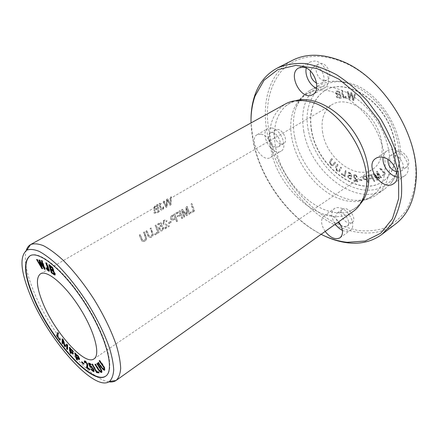 <?xml version="1.0" encoding="UTF-8"?>
<svg xmlns="http://www.w3.org/2000/svg" width="438" height="438" viewBox="0 0 438 438"><rect width="100%" height="100%" fill="white"/><g stroke="black" fill="none" stroke-linecap="round" stroke-linejoin="round"><path stroke-width="0.33" stroke-dasharray="2.19 1.64" d="M30.113 255.759L30.282 255.655C39.398 249.753 65.393 271.341 86.166 304.448C107.036 337.501 115.254 370.274 105.991 375.935L105.826 376.05M353.767 100.669L352.918 100.379L351.446 93.584L349.907 99.338L349.119 99.065L347.433 91.361L348.259 91.641L349.524 98.216L350.931 92.544L351.928 92.878L353.367 99.535L354.632 93.792L355.492 94.077L353.565 100.789L355.289 94.197L354.435 93.907L353.165 99.65L351.73 92.993L350.728 92.659L349.327 98.331L348.057 91.756L347.23 91.476L348.916 99.185L349.71 99.459L351.243 93.699L352.721 100.494L353.565 100.789M368.884 182.558L368.144 182.586L367.186 179.832C363.518 179.662 362.204 178.436 363.239 176.136L366.518 175.758L368.884 182.558L366.332 175.884L363.053 176.268C362.018 178.562 363.332 179.794 367 179.963L367.958 182.717L368.692 182.69M351.632 178.135L351.008 179.098C348.385 178.627 347.493 177.176 348.32 174.735L350.761 175.633L350.515 173.842L348.199 172.775L348.226 172.052L351.112 173.388L351.555 176.788L348.911 175.463C348.369 177.237 348.911 178.2 350.537 178.354L350.882 177.719L351.632 178.135L350.696 177.844L350.351 178.48C348.725 178.326 348.183 177.363 348.725 175.589L351.369 176.914L350.926 173.514L348.035 172.178L348.013 172.895L350.329 173.968L350.575 175.758L348.133 174.861C347.301 177.302 348.199 178.753 350.822 179.224L351.44 178.261M345.106 176.448L341.607 174.182L341.739 173.53L344.498 175.315L345.505 170.404L346.255 170.886L345.106 176.448L346.069 171.012L345.319 170.53L344.312 175.441L341.552 173.656L341.421 174.308L344.92 176.569M337.966 164.759L336.789 167.573C336.433 169.577 337.172 170.634 339.001 170.754L340.737 167.102L341.443 167.705L339.51 171.57C336.181 171.942 334.637 167.02 337.26 164.162L337.966 164.759L337.074 164.283C334.451 167.141 335.995 172.068 339.324 171.696L341.257 167.825L340.55 167.228L338.815 170.88C336.986 170.76 336.247 169.698 336.603 167.694L337.775 164.88M361.969 180.511L359.801 180.221L359.614 179.399L361.783 179.684L361.783 180.637L361.596 179.81L359.428 179.525L359.614 180.352L361.783 180.637M311.484 130.748C308.401 111.871 313.093 98.315 325.56 90.08C341.662 80.559 369.36 91.953 384.706 116.541C400.239 141.02 398.536 170.919 382.987 181.321C359.286 198.868 316.964 166.834 311.484 130.748M322.664 132.681C320.632 119.53 323.89 110.091 332.426 104.37C343.934 97.384 363.644 105.585 374.49 122.974C385.478 140.275 384.345 161.589 373.066 168.948C356.499 181.091 326.376 158.386 322.664 132.681M341.421 98.046L339.258 98.249C336.762 97.849 336.017 96.595 337.019 94.482L337.046 94.466C335.574 93.365 335.322 92.265 336.274 91.159L339.215 90.71L341.421 98.046L339.017 90.825L336.072 91.274C335.119 92.374 335.377 93.48 336.844 94.581L336.822 94.597C335.815 96.71 336.559 97.964 339.061 98.364L341.218 98.161M354.014 179.914L356.866 180.746L353.926 177.012L354.03 174.767C355.557 174.379 356.652 175.162 357.315 177.122L356.587 176.996C356.236 175.709 355.579 175.184 354.599 175.414C353.055 175.665 356.121 178.584 357.802 181.222L357.945 181.797L354.096 180.675L354.014 179.914L353.909 180.801L357.758 181.929L357.616 181.354C355.935 178.709 352.869 175.791 354.413 175.539C355.388 175.309 356.05 175.835 356.395 177.122L357.129 177.253C356.466 175.288 355.371 174.505 353.838 174.893L353.734 177.138L356.68 180.872L353.827 180.045M385.484 173.585L383.179 176.081L382.577 175.408L384.383 173.437L379.85 168.367L380.332 167.831L385.484 173.585L380.14 167.962L379.658 168.499L384.197 173.568L382.39 175.539L382.993 176.213L385.292 173.716M332.551 159.12L330.832 161.392C330.159 163.325 330.81 164.431 332.776 164.715L335.043 161.912L335.678 162.624L333.302 165.509C331.862 165.827 330.657 164.852 329.683 162.591C329.765 161.25 330.509 159.854 331.916 158.414L332.36 159.246L331.73 158.534C330.318 159.974 329.573 161.37 329.496 162.712C330.471 164.978 331.675 165.947 333.11 165.63L335.492 162.744L334.856 162.033L332.584 164.836C330.624 164.551 329.973 163.445 330.641 161.512L332.36 159.246M381.624 177.51L381.044 177.872L377.348 172.473L379.746 178.688L379.215 179.022L374.304 174.559L377.917 179.837L377.348 180.193L373.039 173.897L373.822 173.388L378.821 177.965L376.379 171.734L377.271 171.165L381.432 177.642L377.08 171.291L376.193 171.866L378.635 178.096L373.63 173.519L372.847 174.023L377.162 180.325L377.731 179.969L374.112 174.691L379.023 179.153L379.56 178.819L377.156 172.605L380.857 178.003L381.432 177.642M374.84 181.173L374.161 181.37L372.639 178.326L370.241 179.032L369.847 178.244L372.245 177.538L371.21 175.463L368.44 176.29L368.046 175.501L371.49 174.472L374.654 181.305L371.304 174.598L367.86 175.633L368.254 176.415L371.019 175.594L372.059 177.669L369.661 178.375L370.055 179.158L372.453 178.458L373.975 181.496L374.654 181.305M346.113 96.415L345.681 98.32C343.452 98.588 342.198 96.075 341.908 90.781L342.702 90.863C343.053 93.869 343.545 96.031 344.175 97.356L345.128 97.515L345.368 96.218L346.113 96.415L345.171 96.333L344.93 97.63L343.972 97.477C343.343 96.146 342.85 93.984 342.505 90.978L341.706 90.896C341.996 96.19 343.255 98.703 345.478 98.435L345.91 96.53M353.187 211.461C327.055 230.897 278.836 192.375 271.226 150.743C266.923 128.712 271.68 113.103 285.494 103.91M108.859 381.837C88.279 379.144 49.708 331.309 33.677 291.254C26.357 273.317 23.866 259.734 26.209 250.52M159.158 211.516L156.705 212.956L154.181 213.103C153.481 212.107 153.634 211.039 154.641 209.895L153.711 209.534C153.535 207.086 154.866 205.406 157.702 204.491L159.355 211.587L157.899 204.557C155.074 205.466 153.743 207.152 153.908 209.605L154.838 209.966C153.831 211.1 153.678 212.173 154.379 213.175L156.903 213.027L159.355 211.587M163.314 227.273L163.314 229.162C162.334 230.99 161.075 231.363 159.531 230.279C158.03 227.634 158.616 226.008 161.288 225.395L160.204 223.621L157.653 225.148L157.341 224.289L160.522 222.389L162.547 225.794L161.863 226.347C159.667 226.243 159.12 227.333 160.231 229.616C161.814 230.333 162.558 229.693 162.46 227.683L163.314 227.273L162.662 227.76C162.761 229.764 162.022 230.41 160.428 229.693C159.317 227.404 159.865 226.315 162.06 226.419L162.75 225.866L160.719 222.46L157.538 224.36L157.85 225.225L160.401 223.698L161.485 225.466C158.813 226.085 158.227 227.711 159.733 230.355C161.272 231.439 162.531 231.067 163.516 229.233L163.511 227.349M171.105 222.225L168.739 223.648L168.378 222.734L170.743 221.31L171.302 222.296L170.946 221.387L168.581 222.811L168.942 223.719L171.302 222.296M164.589 227.842L167.683 225.97L163.352 224.163C162.367 220.987 163.352 219.662 166.309 220.177L166.873 221.009L166.111 221.579L165.712 220.922C163.861 220.604 163.286 221.431 163.987 223.402L168.597 225.455L169.123 226.2L164.962 228.724L164.589 227.842L165.164 228.795L169.325 226.276L168.8 225.526L164.184 223.479C163.484 221.508 164.058 220.675 165.909 220.993L166.314 221.65L167.07 221.081L166.506 220.248C163.549 219.728 162.564 221.059 163.555 224.234L167.885 226.046L164.792 227.913M146.659 230.547L149.106 236.202C153.809 237.385 151.313 230.848 150.059 228.516L150.918 228.001L153.076 234.39C152.298 237.193 150.743 238.069 148.427 237.024L145.794 231.067L146.659 230.547L145.985 231.138L148.624 237.1C150.951 238.152 152.501 237.27 153.278 234.467L151.115 228.078L150.256 228.592C151.493 230.93 154.017 237.456 149.303 236.285L146.856 230.623M140.023 234.511L142.476 240.155C144.535 240.769 145.504 239.865 145.383 237.456L143.461 232.458L144.332 231.937L146.522 238.381C145.695 241.212 144.113 242.077 141.775 240.977L139.142 235.036L140.023 234.511L139.339 235.113L141.983 241.048C144.299 242.148 145.876 241.289 146.719 238.475L144.529 232.014L143.659 232.534C144.956 234.899 147.469 241.453 142.673 240.238L140.215 234.587M177.406 221.185L176.591 221.683L175.375 218.682C174.017 219.975 172.627 220.33 171.198 219.75C170.136 218.474 170.179 217.193 171.329 215.901L174.609 213.859L177.609 221.256L174.806 213.93L171.532 215.967C170.382 217.259 170.338 218.546 171.395 219.821C172.807 220.391 174.198 220.029 175.572 218.754L176.793 221.754L177.609 221.256M194.423 210.886L190.667 213.158L190.316 212.293L193.278 210.503L190.93 204.113L191.729 203.637L194.625 210.952L191.926 203.703L191.132 204.179L193.481 210.569L190.519 212.359L190.875 213.224L194.625 210.952M170.825 204.672L169.977 205.17L167.201 199.903L166.927 206.96L166.117 207.437L162.958 201.442L163.807 200.949L166.298 206.205L166.539 199.372L167.551 198.781L170.19 203.927L170.278 197.204L171.132 196.706L171.028 204.738L171.335 196.771L170.481 197.27L170.387 203.993L167.754 198.847L166.741 199.438L166.5 206.271L164.009 201.02L163.16 201.513L166.314 207.502L167.124 207.026L167.404 199.969L170.174 205.236L171.028 204.738M182.608 218.036L181.803 218.529L180.461 215.189L177.571 216.925L177.242 216.065L180.138 214.324L179.323 212.074L175.972 214.078L175.676 213.224L179.843 210.733L182.816 218.108L180.04 210.804L175.873 213.29L176.169 214.149L179.52 212.14L180.341 214.396L177.445 216.131L177.773 216.996L180.664 215.255L182.005 218.6L182.816 218.108M163.555 206.659L163.494 208.499C162.624 209.972 161.638 210.399 160.538 209.78L159.06 203.703L159.914 203.205L161.195 208.942L161.551 209.112C162.597 208.871 163.002 208.165 162.766 206.993L163.555 206.659L162.969 207.059C163.204 208.225 162.799 208.937 161.753 209.183L161.392 209.008L160.116 203.276L159.262 203.769L160.735 209.851C161.83 210.47 162.816 210.043 163.692 208.57L163.752 206.731M158.906 232.386L154.899 234.812L154.521 233.925L157.685 232.014L155.134 225.488L155.988 224.979L159.109 232.463L156.185 225.05L155.331 225.559L157.883 232.091L154.718 234.007L155.101 234.888L159.109 232.463M189.747 213.717L188.975 214.182L186.615 207.984L187.223 215.244L186.5 215.682L182.383 210.634L184.732 216.75L183.955 217.221L181.195 209.928L182.29 209.276L186.385 214.428L185.811 207.169L187.021 206.446L189.95 213.788L187.223 206.512L186.013 207.234L186.588 214.5L182.487 209.342L181.398 209.994L184.157 217.292L184.935 216.821L182.586 210.705L186.703 215.753L187.426 215.315L186.812 208.05L189.178 214.253L189.95 213.788M395.569 223.977C375.109 239.219 344.843 234.226 319.598 215.753C294.309 197.084 274.434 166.248 267.695 135.32C260.692 103.565 269.014 72.248 292.54 60.285M269.666 134.942C278.119 174.22 308.538 212.89 342.954 226.397L357.572 230.41C367.252 231.488 376.428 230.651 385.101 227.902C393.302 224.01 400.31 218.173 406.13 210.399C411.074 201.562 414.222 191.209 415.58 179.328C419.785 135.928 382.401 76.53 341.448 61.55C316.63 51.624 293.997 56.601 281.015 71.597C268.22 88.137 264.437 109.248 269.666 134.942M251.007 120.992C251.105 128.279 252.003 135.731 253.711 143.341C262.039 181.14 290.323 219.203 322.872 235.168M292.009 139.164C287.388 116.935 295.201 96.207 312.705 91.241C330.575 85.728 357.09 99.47 372.568 124.184C388.161 148.827 389.081 178.682 376.379 192.402C364.964 204.962 345.067 204.261 327.684 192.775C310.268 181.222 296.203 160.04 292.009 139.164M324.295 80.548L327.044 80.028C334.254 76.623 325.686 59.82 318.831 63.975C312.907 66.647 317.446 80.242 324.295 80.548M348.484 222.898L352.185 222.449C357.791 218.912 347.668 205.099 342.527 209.249C338.459 211.702 342.795 221.579 348.484 222.898M281.191 144.042L283.715 143.686C289.321 140.861 281.059 126.445 275.814 129.922C271.363 132.068 275.666 143.275 281.191 144.042M402.007 168.028L406.453 167.234C413.707 162.712 402.402 146.971 395.651 152.167C390.302 155.342 394.999 166.982 402.007 168.028M321.131 234.314C289.37 218.387 261.831 181.097 253.679 144.129L251.029 122.93M360.529 203.648C357.862 206.643 354.753 208.915 351.205 210.454C324.454 222.728 282.877 186.615 275.885 148.712C272.217 130.174 275.436 115.982 285.549 106.138C288.467 103.598 291.856 101.78 295.71 100.674M325.155 231.445C320.802 224.53 320.446 219.296 324.087 215.742C325.615 214.713 327.514 214.5 329.792 215.107C333.077 216.093 336.045 218.321 338.7 221.787M261.037 134.132C270.049 135.265 277.506 154.132 270.388 157.527C261.908 163.243 248.061 139.24 257.216 134.652L261.037 134.132M397.233 177.083C400.091 177.658 402.555 177.237 404.624 175.808C413.237 170.612 405.15 151.187 393.663 149.763C391.03 149.32 388.758 149.725 386.847 150.979C384.794 152.413 383.557 154.543 383.14 157.368M396.828 171.899L401.005 171.077C408.227 166.582 396.855 150.732 390.143 155.906L387.948 159.487M271.839 127.989L267.996 128.542C258.727 133.201 272.409 156.963 281.004 151.181C288.193 147.732 280.895 129.029 271.839 127.989M275.869 147.184L278.382 146.845C283.955 144.036 275.639 129.544 270.432 133.01C266.003 135.134 270.356 146.391 275.869 147.184M342.412 230.35C345.549 231.757 348.166 231.746 350.274 230.317C356.839 226.331 349.447 209.835 340.134 207.88C337.851 207.3 335.935 207.535 334.397 208.576C330.701 212.156 331.002 217.368 335.311 224.207M340.83 225.302L343.387 226.572L347.077 226.15C352.656 222.635 342.483 208.734 337.375 212.863C335.141 215.031 335.316 218.19 337.912 222.351M316.619 88.312C319.362 89.445 321.837 89.423 324.054 88.241C333.597 83.921 325.85 61.221 314.594 61.035L310.504 61.818C308.292 63.034 306.863 65.131 306.228 68.104M316.652 83.187L318.541 83.713L321.284 83.204C328.456 79.815 319.817 62.919 313 67.058L310.389 70.994M294.686 136.864C292.568 125.914 293.082 116.026 296.225 107.206C299.045 99.629 303.704 93.984 310.197 90.277C328.177 79.76 359.549 92.982 377.211 121.26C395.071 149.418 393.423 183.423 376.165 195.08C370.011 199.334 362.91 201.097 354.857 200.363C328.566 198.288 300.298 167.65 294.686 136.864M303.802 131.471C300.139 109.889 305.461 94.394 319.773 84.994L326.474 82.306C344.854 77.099 371.353 90.781 386.705 115.287C402.161 139.727 403.037 169.533 390.395 183.856L385.068 188.734C358.103 208.795 310.219 172.326 303.802 131.471M308.264 130.042C302.351 101.895 318.831 77.143 345.702 82.377C377.408 86.39 408.736 136.169 398.64 166.484C392.618 188.236 371.254 195.523 350.833 186.265C330.345 177.089 312.677 153.563 308.264 130.042M311.675 130.633C308.593 111.756 313.29 98.2 325.757 89.965C341.864 80.444 369.562 91.832 384.903 116.42C400.436 140.888 398.722 170.782 383.173 181.19C359.467 198.737 317.15 166.719 311.675 130.633M338.727 91.651L336.773 91.964C335.941 93.42 336.817 94.061 339.395 93.874L338.727 91.651L339.193 93.989C336.614 94.175 335.738 93.535 336.57 92.079L338.525 91.766M339.653 94.739L337.572 95.062L337.994 97.241L340.408 97.252L339.653 94.739L340.211 97.367L337.791 97.356L337.37 95.177L339.455 94.854M174.083 215.206L171.745 216.684L171.822 218.907C172.922 219.131 173.995 218.77 175.041 217.817L174.28 215.277L175.238 217.889C174.198 218.847 173.125 219.208 172.019 218.978L171.942 216.755L174.28 215.277M156.985 205.805C155.172 206.342 154.34 207.398 154.483 208.981L157.384 207.924L156.985 205.805L157.581 207.995L154.685 209.046C154.537 207.513 155.37 206.457 157.187 205.876M157.554 208.751C155.567 209.353 154.685 210.53 154.91 212.277L155.912 212.425L158.107 211.176L157.757 208.822L158.304 211.247L156.109 212.496L155.107 212.348C154.877 210.634 155.758 209.457 157.757 208.822M366.064 176.602L363.896 176.815C363.337 178.474 364.345 179.213 366.907 179.032L365.872 176.728L366.721 179.158C364.153 179.339 363.151 178.6 363.71 176.941L365.872 176.728M59.902 340.266L60.214 340.063L57.422 336.187M57.882 332.809L58.046 332.393L58.763 333.384L57.712 336.045L60.356 339.718L60.214 340.063M57.728 332.595L58.046 332.393M58.446 333.586L58.763 333.384M57.4 336.247L57.712 336.045M60.044 339.921L60.356 339.718M99.508 360.704L99.744 360.337C103.872 365.369 105.585 368.588 104.879 370L104.704 370.077M99.41 360.567L99.744 360.337M98.32 362.576L98.55 362.215C101.583 366.759 103.472 369.01 104.228 368.966M98.222 362.44L98.55 362.215M90.825 368.834L91.657 368.747C92.489 370.143 93.119 370.772 93.535 370.636M92.434 370.493L91.142 368.615M91.334 368.966L91.657 368.747M90.628 367.477L90.945 367.252L90.644 367.082M92.916 368.489L92.243 367.515M91.038 366.765L90.945 367.252M88.903 363.31L88.733 362.899L90.89 363.737L91.367 364.706L90.83 364.498M88.41 363.118L88.733 362.899M90.567 363.956L90.89 363.737M91.044 364.925L91.367 364.706M89.631 364.027L90.485 366.135M90.496 366.108L90.622 365.944C91.575 365.1 95.177 370.871 94.17 371.473L93.967 371.528M98.95 372.886L99.273 372.661L98.796 372.607M92.363 364.241L92.215 363.978L92.703 364.022L96.875 371.457L98.714 371.659L99.273 372.661M91.892 364.197L92.215 363.978M92.38 364.241L92.703 364.022M96.552 371.681L96.875 371.457M98.391 371.884L98.714 371.659M87.091 367.515L87.408 367.296L89.795 368.78L90.179 369.688L89.62 369.338M89.478 368.999L89.795 368.78M89.861 369.902L90.179 369.688M85.087 362.949L85.41 362.735L84.884 362.352M87.146 363.584L85.985 361.969M85.257 361.657L85.41 362.735M84.496 360.961L84.605 360.786C86.631 360.616 89.308 366.267 87.408 367.296M83.85 364.257L84.167 364.044L83.625 363.628M82.12 362.281L81.895 361.646L83.855 363.157L84.167 364.044M81.578 361.859L81.895 361.646M83.538 363.376L83.855 363.157M62.754 344.011L63.067 343.808L62.782 343.458M62.552 339.215L62.585 338.656L63.696 340.019L65.07 345.626M62.267 338.859L62.585 338.656M63.379 340.227L63.696 340.019M66.603 344.202L66.921 343.994L67.917 345.221L67.649 349.458L67.37 349.113M66.636 344.241L66.921 343.994M67.605 345.429L67.917 345.221M67.337 349.666L67.649 349.458M67.162 345.04L65.3 346.557M65.016 346.797L65.328 346.595M63.258 340.173L63.067 343.808M70.89 353.636L71.202 353.428L70.792 352.99M69.752 347.794L69.658 347.142L73.436 351.177L73.529 351.829L73.119 351.396L73.436 351.177M69.341 347.35L69.658 347.142M73.212 352.043L73.529 351.829M70.491 348.588L70.742 350.296L73.365 353.099L73.458 353.745L70.836 350.942L71.202 353.428M70.425 350.504L70.742 350.296M73.047 353.307L73.365 353.099M73.141 353.959L73.458 353.745M42.464 268.779L42.815 268.576L42.355 268.461M41.659 267.415L37.723 260.681M37.093 259.603L36.907 259.285L37.46 259.406L41.703 266.654M36.557 259.482L36.907 259.285M37.11 259.608L37.46 259.406M38.878 260.008L39.891 259.958L44.068 266.775M39.338 260.112L39.228 259.811M39.535 260.156L39.891 259.958M41.32 260.561L42.229 260.484L45.366 269.206L44.9 269.091M41.785 260.67L41.67 260.358M41.873 260.687L42.229 260.484M45.015 269.408L45.366 269.206M40.022 260.982L42.815 268.576M44.222 268.045L40.061 260.966M50.25 266.025L51.005 268.494L53.14 269.863M50.649 268.702L51.005 268.494M51.301 269.452L52.149 272.239L54.405 273.75M51.799 272.447L52.149 272.239M53.688 273.854L54.044 273.646M49.406 265.121L49.215 264.503C52.505 266.731 54.027 268.79 53.781 270.684L53.567 270.728C55.084 272.655 55.637 274.029 55.221 274.867L54.991 274.9M48.859 264.711L49.215 264.503M54.022 271.943L53.288 271.012M46.089 267.864L46.986 267.853C47.676 269.436 48.251 270.169 48.711 270.071M46.598 268.045L46.444 267.662M46.636 268.061L46.986 267.853M45.776 262.822L46.806 262.986C48.623 267.196 49.51 269.912 49.461 271.138L49.237 271.177M46.329 263.129L46.132 262.619M46.45 263.194L46.806 262.986M75.949 354.172L76.584 356.494L78.939 358.35M76.267 356.707L76.584 356.494M78.616 356.959L77.865 355.935M77.192 360.091L77.504 359.877L77.006 359.423M75.205 353.411L75.018 352.749L77.915 355.432C79.382 357.205 79.957 358.536 79.634 359.412L79.442 359.434M74.706 352.957L75.018 352.749M77.597 355.645L77.915 355.432M76.792 357.26L77.504 359.877M97.236 363.447L97.575 363.217C100.997 368.046 102.487 371.046 102.059 372.229L101.868 372.316M96.864 363.595L97.192 363.37M97.247 363.441L97.575 363.217M94.986 364.35L95.692 363.978C98.67 369.152 100.559 371.572 101.353 371.238M95.364 364.197L95.692 363.978M341.448 61.55L340.468 60.603M415.58 179.328L416.012 180.626M393.757 183.571L404.624 175.808M375.782 158.403L386.847 150.979M401.005 171.077L406.453 167.234M390.143 155.906L395.651 152.167M270.388 157.527L281.004 151.181M257.216 134.652L267.996 128.542M278.382 146.845L283.715 143.686M270.432 133.01L275.814 129.922M340.107 237.752L350.274 230.317M324.087 215.742L334.397 208.576M347.077 226.15L352.185 222.449M337.375 212.863L342.527 209.249M312.568 94.652L324.054 88.241M298.798 67.928L310.504 61.818M321.284 83.204L327.044 80.028M313 67.058L318.831 63.975M285.549 106.138L288.899 103.861C293.241 101.145 299.181 100.231 306.715 101.123M351.205 210.454L354.703 208.411C359.034 205.674 362.423 200.714 364.876 193.53M296.225 107.206C299.055 100.647 302.932 96.037 307.848 93.365L312.705 91.241M354.857 200.363C361.996 200.642 367.827 199.142 372.36 195.863L376.379 192.402M376.165 195.08L385.068 188.734M310.197 90.277L319.773 84.994M345.702 82.377C339.242 80.91 332.831 80.888 326.474 82.306M398.64 166.484C397.173 172.944 394.424 178.737 390.395 183.856M94.017 358.881L373.066 168.948M40.488 273.832L332.426 104.37M105.662 376.165L105.991 375.935M29.937 255.852L30.282 255.655M104.879 370L104.551 370.23M90.622 365.944L90.305 366.163M94.17 371.473L93.847 371.698M84.605 360.786L84.288 361.005M53.781 270.684L53.425 270.892M55.221 274.867L54.865 275.075M49.461 271.138L49.111 271.346M79.634 359.412L79.316 359.625M102.059 372.229L101.731 372.453"/><path stroke-width="0.66" d="M96.864 363.595L99.974 368.511C101.156 370.345 101.507 371.331 101.03 371.468C100.231 371.796 98.342 369.376 95.364 364.197L94.986 364.35C98.189 370.072 100.439 372.771 101.731 372.453C102.163 371.276 100.669 368.27 97.247 363.441L96.864 363.595M76.475 359.434L77.192 360.091L76.475 357.468C77.948 358.93 78.895 359.647 79.316 359.625C79.639 358.749 79.064 357.419 77.597 355.645L74.706 352.957L76.475 359.434L76.792 359.226L75.205 353.411M41.906 268.636L42.464 268.779L39.71 261.163L44.479 269.277L45.015 269.408L41.873 260.687L41.32 260.561L44.145 268.089L39.535 260.156L38.878 260.008L41.577 267.459L37.11 259.608L36.557 259.482L41.906 268.636L42.256 268.439L41.659 267.415M70.157 352.847L70.89 353.636L70.523 351.15L73.141 353.959L73.047 353.307L70.425 350.504L70.173 348.796L73.212 352.043L73.119 351.391L69.341 347.35L70.157 352.847L70.469 352.639L69.752 347.794M62.048 343.14L62.754 344.011L62.946 340.375L64.353 345.987L65.016 346.797L66.844 345.243L66.625 348.79L67.337 349.666L67.605 345.429L66.603 344.202L64.758 345.834L63.379 340.227L62.267 338.859L62.048 343.14L62.366 342.938L62.552 339.215M81.895 362.746L83.85 364.257L83.538 363.376L81.578 361.859L81.895 362.746L82.12 362.281M89.478 368.999L87.091 367.515C88.991 366.486 86.313 360.835 84.288 361.005L84.441 362.478L85.087 362.949L84.934 361.87C86.861 362.817 87.365 364.624 86.445 367.296L86.653 367.904L89.861 369.902L89.478 368.999M96.617 372.618L98.95 372.886L98.391 371.884L96.552 371.681L92.38 364.241L91.892 364.197L96.617 372.618L96.94 372.393L92.363 364.241M90.825 368.834L92.062 370.652L93.847 371.698C94.86 371.09 91.252 365.319 90.305 366.163L89.314 364.246L91.044 364.925L90.567 363.956L88.41 363.118L90.069 367.154L90.628 367.477L90.715 366.984C92.221 367.783 93.059 369.075 93.217 370.855C92.796 370.997 92.172 370.362 91.334 368.966L90.825 368.834M99.169 360.95L102.596 365.697C104.085 367.723 104.518 368.889 103.899 369.196C103.144 369.239 101.255 366.989 98.222 362.44L97.986 362.817C101.266 367.849 103.456 370.318 104.551 370.23C105.251 368.818 103.538 365.599 99.41 360.567L99.169 360.95L99.508 360.704M56.551 335.612L59.902 340.266L60.044 339.921L57.4 336.247L58.446 333.586L57.728 332.595L56.551 335.612L57.882 332.809M105.826 376.05C91.969 385.845 49.434 337.2 33.293 296.427C24.621 274.949 23.559 261.393 30.113 255.759M42.491 302.127C36.502 287.01 35.834 277.582 40.488 273.832C47.019 269.556 65.465 285.067 80.034 308.308C94.685 331.5 100.696 354.835 94.017 358.881C84.594 366.179 53.907 331.402 42.491 302.127M51.35 272.836L54.865 275.075C55.281 274.243 54.728 272.863 53.212 270.936L53.425 270.892C53.671 268.998 52.149 266.939 48.859 264.711L51.35 272.836L51.706 272.628L49.406 265.121M46.089 267.864L47.184 269.994L49.111 271.346C49.155 270.115 48.268 267.399 46.45 263.194L45.776 262.822L48.383 270.262C47.939 270.421 47.353 269.688 46.636 268.061L46.089 267.864M26.209 250.52C27.063 247.744 28.508 245.773 30.54 244.607L285.494 103.91C291.505 100.603 298.579 99.678 306.715 101.123C340.112 105.361 375.503 161.589 364.876 193.53C362.664 201.491 358.771 207.47 353.187 211.461L116.065 380.485C114.137 381.81 111.734 382.264 108.859 381.837M30.589 244.574C33.961 243.309 38.259 243.687 43.499 245.707C49.209 248.718 55.517 253.345 62.415 259.586C73.277 270.312 83.839 283.6 94.11 299.45C103.959 315.563 111.372 330.838 116.344 345.264C118.988 354.189 120.434 361.876 120.674 368.32C120.236 373.921 118.714 377.967 116.114 380.452M277.32 68.054L292.54 60.285C305.976 53.452 321.952 53.556 340.468 60.603C382.171 75.818 420.332 136.442 416.012 180.626C414.353 200.369 407.543 214.817 395.569 223.977L381.98 234.335L391.222 224.705C396.231 216.624 399.631 207.037 401.432 195.945C402.188 184.152 401.066 171.608 398.071 158.321C393.992 144.89 388.221 131.789 380.764 119.026L367.783 101.402C358.021 90.781 347.662 81.928 336.718 74.838C325.697 68.93 314.971 65.147 304.536 63.488C294.5 63.05 285.428 64.572 277.32 68.054C266.841 73.666 259.449 82.453 255.146 94.416C252.272 102.508 250.892 111.367 251.007 120.992M322.872 235.168C331.5 239.433 340.085 242.022 348.626 242.931C361.268 244.223 372.388 241.36 381.98 234.335M251.029 122.93C250.821 113.141 252.179 104.145 255.097 95.949L264.048 80.258L277.851 69.626L295.842 65.382L316.816 68.487L339.034 79.24L360.365 97.061L378.58 120.401L391.742 146.916L398.585 173.859L398.673 198.54L392.399 218.792L380.797 233.175L365.237 241.026L347.219 242.313C338.569 241.398 329.874 238.732 321.131 234.314M295.71 100.674C313.373 95.374 339.948 109.62 355.716 134.789C371.594 159.892 372.946 190.015 360.529 203.648M302.866 67.173C314.079 67.457 322.034 90.387 312.568 94.652C301.443 101.583 286.89 73.507 298.798 67.928L302.866 67.173M338.7 221.787C343.239 228.8 343.71 234.122 340.107 237.752C335.409 240.062 330.422 237.954 325.155 231.445M382.571 157.247C394.052 158.797 402.298 178.436 393.757 183.571C382.659 192.211 363.786 165.684 375.782 158.403C377.676 157.16 379.938 156.777 382.571 157.247M383.14 157.368C381.843 165.17 389.3 175.627 397.233 177.083M387.948 159.487C387.816 165.575 390.691 169.698 396.565 171.849L396.828 171.899M335.311 224.207C337.342 226.999 339.713 229.047 342.412 230.35M337.912 222.351L340.83 225.302M306.228 68.104C304.58 75.352 309.885 85.64 316.619 88.312M310.389 70.994C309.995 76.409 312.08 80.472 316.652 83.187M30.184 294.889C20.531 271.127 19.409 256.214 26.806 250.142C29.998 248.943 34.098 249.337 39.108 251.335C44.572 254.275 50.616 258.781 57.241 264.848C67.682 275.256 77.854 288.116 87.775 303.435C97.296 319.006 104.496 333.745 109.363 347.652C111.969 356.253 113.415 363.655 113.705 369.853C113.338 375.229 111.92 379.094 109.456 381.454C94.438 392.64 47.895 339.434 30.184 294.889M32.97 296.619C24.216 274.938 23.203 261.349 29.937 255.852C39.037 249.956 65.027 271.555 85.804 304.678C106.68 337.736 114.92 370.51 105.662 376.165C92.018 386.436 49.187 337.583 32.97 296.619M57.422 336.187L56.869 335.415M103.899 369.196L104.228 368.966C104.846 368.659 104.414 367.493 102.925 365.467L99.497 360.72M97.986 362.817L98.32 362.576M104.704 370.077C103.521 369.76 101.392 367.268 98.315 362.593M93.217 370.855L93.535 370.636L92.916 368.489M92.243 367.515L91.038 366.765L90.715 366.984M90.644 367.082L88.903 363.31M90.069 367.154L90.387 366.935M90.83 364.498L89.314 364.246M90.162 366.354L90.496 366.108M93.967 371.528L92.434 370.493M98.796 372.607L96.94 372.393M89.62 369.338L86.965 367.685L87.146 363.584M86.653 367.904L86.965 367.685M86.445 367.296L86.762 367.077M85.985 361.969L84.934 361.87M84.884 362.352L84.496 360.961M84.441 362.478L84.758 362.259M83.625 363.628L82.207 362.533M62.782 343.458L62.366 342.938M64.758 345.834L66.636 344.241M67.37 349.113L66.937 348.582L67.162 345.04L66.844 345.243M66.625 348.79L66.937 348.582M65.3 346.557L64.665 345.779L63.258 340.173L62.946 340.375M64.353 345.987L64.665 345.779M70.792 352.99L70.469 352.639M73.119 351.396L70.491 348.588L70.173 348.796M70.523 351.15L70.836 350.942M37.723 260.681L37.093 259.603M41.577 267.459L41.922 267.268M41.703 266.654L39.781 261.344M40.022 260.982L39.71 261.163L39.338 260.112M44.145 268.089L44.473 267.897M44.068 266.775L41.785 260.67M44.9 269.091L44.222 268.045M44.479 269.277L44.829 269.074M50.649 268.702L49.894 266.233L50.25 266.025C52.56 267.706 53.524 268.987 53.14 269.863L52.784 270.071L50.649 268.702M50.945 269.66C53.343 271.363 54.394 272.786 54.098 273.942L51.799 272.447L50.945 269.66L51.301 269.452L53.288 271.012M54.991 274.9L51.706 272.628M53.212 270.936L53.551 270.739M54.137 273.909L54.454 273.734L54.022 271.943M49.894 266.233C52.204 267.914 53.168 269.195 52.784 270.071M49.237 271.177L47.534 269.786L46.598 268.045M48.41 270.246L48.76 270.038L46.329 263.129M75.632 354.38L77.707 356.324L78.621 358.563L76.267 356.707L75.632 354.38L75.949 354.172L77.865 355.935M78.621 358.563L78.939 358.35L78.616 356.959M76.475 357.468L76.792 357.26L79.442 359.434M101.03 371.468L101.353 371.238C101.835 371.106 101.485 370.121 100.302 368.281L97.236 363.447M101.868 372.316C100.543 372.251 98.375 369.546 95.358 364.202M102.596 365.697L102.925 365.467M92.062 370.652L92.38 370.438M53.485 274.462L53.841 274.254M47.184 269.994L47.534 269.786M77.707 356.324L78.013 356.116M99.974 368.511L100.302 368.281M347.219 242.313L348.626 242.931M255.097 95.949L255.146 94.416M30.54 244.607L26.806 250.142M116.065 380.485L109.456 381.454M54.454 273.734L54.098 273.942M48.738 270.054L48.383 270.262"/></g></svg>
